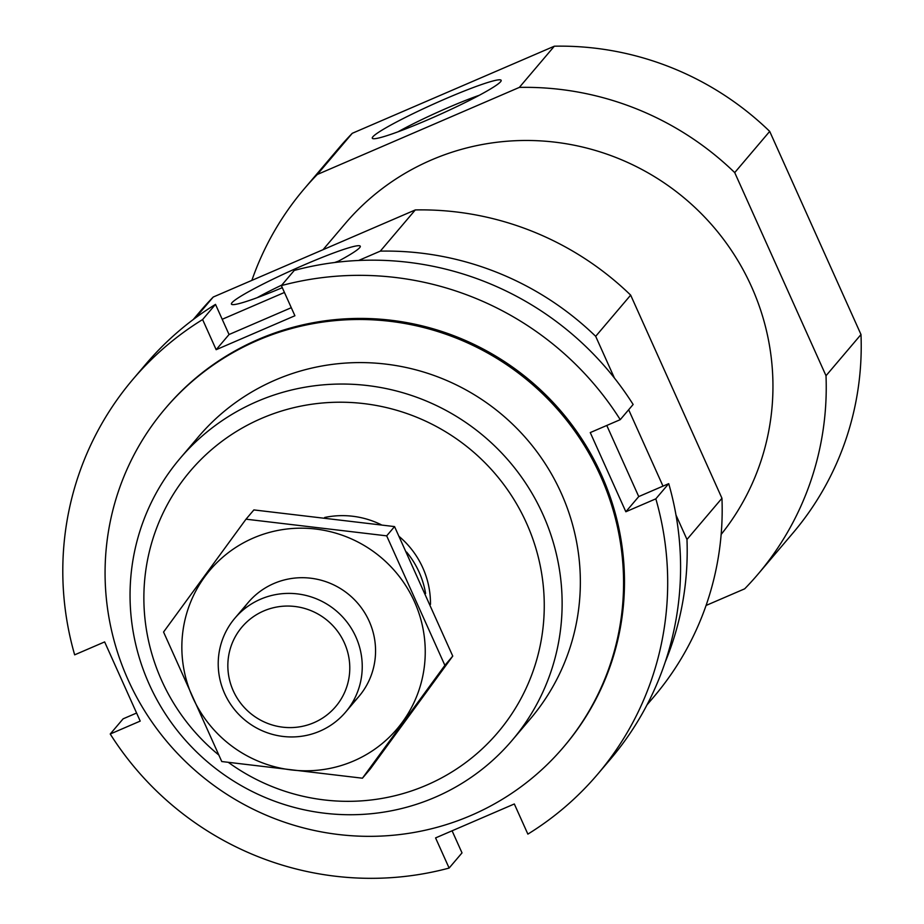 <?xml version="1.0" encoding="UTF-8"?>
<svg xmlns="http://www.w3.org/2000/svg" width="924" height="924" viewBox="0 0 924 924"><rect width="100%" height="100%" fill="white"/><g stroke="black" fill="none" stroke-linecap="round" stroke-linejoin="round"><path stroke-width="1.39" d="M251.859 280.376A297.655 291.88 40.3 0 1 304.1 188.993L339.096 147.782A297.655 291.88 40.3 0 1 352.275 133.299L554.331 46.2A297.655 291.88 40.3 0 1 769.704 131.393L860.995 334.534A297.655 291.88 40.3 0 1 792.861 533.125L757.876 574.335A297.655 291.88 40.3 0 1 744.686 588.819L706.063 605.463M323.03 249.699L345.056 223.77A243.936 239.201 40.3 0 1 683.217 197.147A243.936 239.201 40.3 0 1 721.159 534.418M304.1 188.993A297.655 291.88 40.3 0 1 317.29 174.497L519.346 87.399A297.655 291.88 40.3 0 1 734.719 172.603L826.01 375.733A297.655 291.88 40.3 0 1 757.876 574.335M218.538 754.793A201.825 197.909 40.3 0 1 161.631 680.411A201.825 197.909 40.3 0 1 328.505 402.552A201.825 197.909 40.3 0 1 537.075 658.466A201.825 197.909 40.3 0 1 228.517 762.485M324.682 517.475A87.122 85.424 40.3 0 1 381.219 524.74M399.33 536.625A87.122 85.424 40.3 0 1 430.469 604.446M149.214 684.257A217.798 213.571 40.3 0 1 180.076 458.408A217.798 213.571 40.3 0 1 484.338 436.602A217.798 213.571 40.3 0 1 512.104 740.367A217.798 213.571 40.3 0 1 149.214 684.257M193.232 319.554L200.058 311.515A297.655 291.88 40.3 0 1 213.236 297.031L415.292 209.933A297.655 291.88 40.3 0 1 630.665 295.126L595.68 336.324L614.414 378.031M628.666 409.748L662.993 486.116M675.987 515.038L686.971 539.466A297.655 291.88 40.3 0 1 665.199 662.115M630.665 295.126L721.956 498.267L686.971 539.466M721.956 498.267A297.655 291.88 40.3 0 1 653.822 696.858L646.996 704.885M213.236 297.031L195.611 317.775M336.278 262.312A70.628 6.041 -24.2 0 0 359.69 247.644A70.628 6.041 -24.2 0 0 360.244 246.8A70.628 6.041 -24.2 0 0 293.37 269.658A70.628 6.041 -24.2 0 0 231.878 304.481A70.628 6.041 -24.2 0 0 282.294 287.676M222.21 319.288L284.442 292.458M358.651 260.464L380.307 251.132A297.655 291.88 40.3 0 1 595.68 336.324M415.292 209.933L380.307 251.132M734.719 172.603L769.704 131.393M826.01 375.733L860.995 334.534M500.577 81.751A70.628 6.041 -24.2 0 0 501.12 80.896A70.628 6.041 -24.2 0 0 434.257 103.754A70.628 6.041 -24.2 0 0 372.765 138.588A70.628 6.041 -24.2 0 0 436.255 116.101A70.628 6.041 -24.2 0 0 500.577 81.751M317.29 174.497L352.275 133.299M519.346 87.399L554.331 46.2M338.403 261.18A62.185 5.325 -24.2 0 0 334.684 262.508M281.82 285.066A62.185 5.325 -24.2 0 0 257.138 297.701M479.279 95.288A62.185 5.325 -24.2 0 0 398.025 131.809M281.358 285.608A304.908 299.006 40.3 0 1 620.247 419.658L633.136 404.481A304.908 299.006 40.3 0 0 294.259 270.432L281.358 285.608L294.906 315.754L216.158 349.699L202.61 319.554A304.908 299.006 40.3 0 0 132.825 379.464A304.908 299.006 40.3 0 0 74.659 654.839L104.643 641.914L140.217 721.09L110.233 734.014A304.908 299.006 40.3 0 0 449.122 868.063L462.012 852.887L452.09 830.803M110.233 734.014L123.123 718.826L136.602 713.028M132.825 379.464L145.715 364.287A304.908 299.006 40.3 0 1 215.5 304.377L202.61 319.554M597.666 774.208L610.556 759.031A304.908 299.006 40.3 0 0 668.722 483.656L655.832 498.833A304.908 299.006 40.3 0 1 597.666 774.208A304.908 299.006 40.3 0 1 527.87 834.118L514.322 803.972L435.574 837.918L449.122 868.063M600.577 476.079A261.353 256.283 40.3 0 1 563.536 747.1A261.353 256.283 40.3 0 1 198.429 773.273A261.353 256.283 40.3 0 1 165.107 408.743A261.353 256.283 40.3 0 1 600.577 476.079M189.559 447.99A217.798 213.571 40.3 0 1 561.191 493.058A217.798 213.571 40.3 0 1 520.859 729.325M165.107 408.743L166.031 407.657A261.353 256.283 40.3 0 1 601.489 475.005A261.353 256.283 40.3 0 1 564.46 746.014L563.536 747.1M655.832 498.833L625.848 511.757L590.263 432.582L620.247 419.658M291.291 307.692L229.048 334.523L215.5 304.377M668.722 483.656L638.738 496.581L606.779 425.467M625.848 511.757L638.738 496.581M216.158 349.699L229.048 334.523M425.606 593.508A87.122 85.424 -139.7 0 0 419.126 572.164A87.122 85.424 -139.7 0 0 406.606 552.067M344.375 642.885A61.458 60.268 40.3 0 1 282.779 727.176A61.458 60.268 40.3 0 1 239.293 630.434A61.458 60.268 40.3 0 1 344.375 642.885M355.856 636.879A72.603 71.194 40.3 0 1 345.564 712.161A72.603 71.194 40.3 0 1 244.144 719.438A72.603 71.194 40.3 0 1 234.892 618.179A72.603 71.194 40.3 0 1 355.856 636.879M246.015 519.184L253.881 509.921L394.548 526.588L452.748 656.098L370.293 768.941L362.427 778.204L444.883 665.361L386.682 535.851L246.015 519.184L163.56 632.028L221.76 761.538L362.427 778.204M394.548 526.588L386.682 535.851M452.748 656.098L444.883 665.361M351.651 703.822A72.603 71.194 -139.7 0 0 363.871 611.445A72.603 71.194 -139.7 0 0 273.897 583.506A72.603 71.194 -139.7 0 0 242.134 610.833M253.442 537.987A122.696 120.316 -139.7 0 0 232.559 746.638A122.696 120.316 -139.7 0 0 424.647 663.836A122.696 120.316 -139.7 0 0 253.442 537.987M512.104 740.367L530.33 718.895M180.076 458.408L198.314 436.948M345.564 712.161L358.882 696.477M234.892 618.179L248.21 602.494"/></g></svg>
